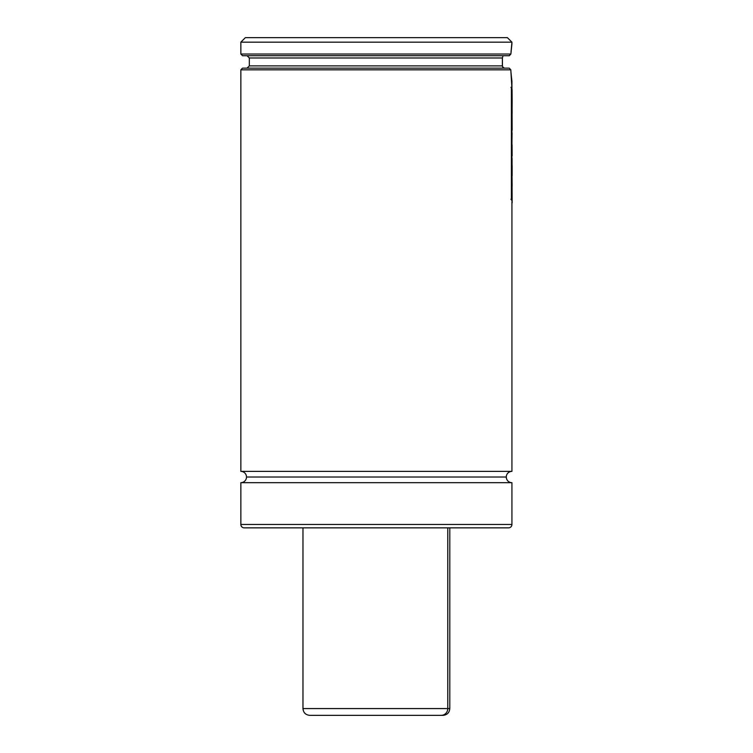 <?xml version="1.0" encoding="UTF-8"?>
<svg xmlns="http://www.w3.org/2000/svg" width="753" height="753" viewBox="0 0 753 753"><rect width="100%" height="100%" fill="white"/><g stroke="black" fill="none" stroke-linecap="round" stroke-linejoin="round"><path stroke-width="1.13" d="M311.591 715.35L443.028 715.35C447.141 714.945 449.4 712.686 449.805 708.573L447.771 708.573A6.777 6.589 90 0 1 441.183 715.35A6.777 6.589 -90 0 0 447.771 708.573L449.805 708.573L449.805 527.853L508.539 527.853A3.389 3.389 0 0 0 511.927 524.465A3.389 3.389 0 0 1 508.539 527.853L244.236 527.853A3.389 3.389 0 0 1 240.847 524.465L240.847 482.673A5.647 5.647 0 0 0 246.495 477.026A5.647 5.647 0 0 0 240.847 471.378A5.647 5.647 0 0 1 246.495 477.026L506.28 477.026A5.647 5.647 0 0 1 511.861 471.378M447.771 527.853L447.771 708.573L447.771 527.853M511.927 471.378L511.927 201.446L511.927 471.378L240.847 471.378L240.847 69.841L240.847 471.378L511.927 471.378A5.647 5.647 0 0 0 506.28 477.026A5.647 5.647 0 0 0 511.927 482.673L240.847 482.673L240.847 524.465A3.389 3.389 0 0 0 244.236 527.853L302.97 527.853L302.97 708.573L447.771 708.573L305.003 708.573M309.86 715.35L442.971 715.35M506.28 477.026L246.495 477.026A5.647 5.647 0 0 1 240.847 482.673L511.927 482.673L511.927 524.465L511.927 482.673A5.647 5.647 0 0 1 506.28 477.026M502.825 56.739L502.467 57.539M504.726 68.147L503.437 67.761L502.42 66.33L502.402 57.981L249.318 57.981L502.402 57.981L502.609 57.115M511.08 51.345L511.927 42.168L507.409 37.65L511.927 42.168L240.847 42.168L245.365 37.65L240.847 42.168L240.847 54.028L240.847 42.168L511.927 42.168L511.899 44.022M511.927 81.136L511.927 88.638L510.816 69.841L509.254 68.147L242.541 68.147L240.847 69.841L510.816 69.841L240.847 69.841L242.541 68.147L509.254 68.147L510.816 69.841L510.967 72.26M511.447 77.39L511.899 80.938M511.833 44.549L511.758 45.086M240.847 54.028L510.882 54.028L240.847 54.028L242.541 55.722L509.301 55.722L510.882 54.028L509.141 55.722M242.541 55.722L509.301 55.722M249.318 57.981L249.318 65.888L502.364 65.888L502.402 57.981L249.318 57.981L247.059 55.722M503.079 67.478L502.364 65.888L249.318 65.888L502.364 65.888L502.919 67.309L504.312 68.109M511.824 80.345L511.155 74.462M507.409 37.65L245.365 37.65L507.409 37.65M240.847 524.465L511.927 524.465L240.847 524.465M302.97 527.853L449.805 527.853M502.364 65.888L502.788 67.139M510.995 52.437L511.551 46.752M511.701 45.566L511.871 44.248M511.927 43.862L510.882 54.028M511.541 78.124L510.958 72.119M512.059 105.222L512.134 113.449L511.927 105.222M512.153 99.754L512.134 105.966L511.927 99.754M512.059 89.635L512.153 99.669L511.927 89.635M512.068 107.905L512.153 106.587L512.068 107.905M512.059 158.441L512.059 166.074L511.927 158.441M512.059 144.783L512.153 155.824L511.927 144.783M511.946 142.599L512.059 132.801L511.927 142.675M512.059 112.611L512.153 129.921L511.927 112.611M512.096 129.921L511.842 131.69L512.096 129.921M511.936 173.162L512.153 165.707L512.153 175.581M511.927 166.564L512.134 186.255M511.701 173.962L512.153 184.871M511.682 165.415L512.153 172.766M512.059 185.539L512.153 202.821L511.927 185.539M510.939 87.263L511.927 88.647L511.391 87.263L511.391 199.216L511.927 200.627L511.927 88.647L511.927 200.627L510.939 199.216M511.391 87.263L511.391 199.216M302.97 708.573C303.374 712.686 305.633 714.945 309.747 715.35M249.318 65.888L247.059 68.147"/></g></svg>
